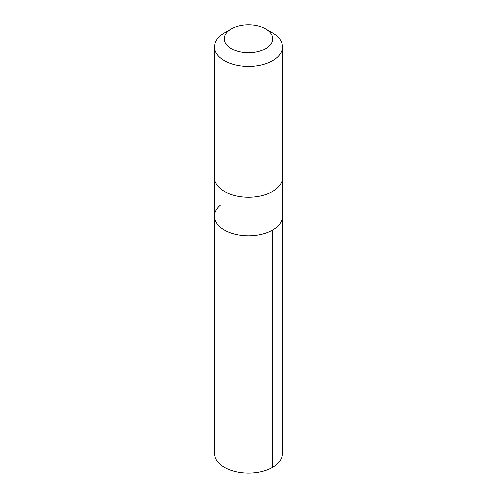 <?xml version="1.0" encoding="UTF-8"?>
<svg xmlns="http://www.w3.org/2000/svg" width="497" height="497" viewBox="0 0 497 497"><rect width="100%" height="100%" fill="white"/><g stroke="black" fill="none" stroke-linecap="round" stroke-linejoin="round"><path stroke-width="0.75" d="M282.495 177.883L282.495 216.195A33.995 19.625 180 0 1 248.5 235.82A33.995 19.625 180 0 1 214.505 216.195A33.995 19.625 180 0 1 220.593 204.981M214.505 453.419A33.995 19.625 0 0 0 238.324 472.15A33.995 19.625 0 0 0 276.407 464.633A33.995 19.625 0 0 0 282.495 453.419L282.495 216.195A33.995 19.625 180 0 1 248.5 235.82A33.995 19.625 180 0 1 214.505 216.195L214.505 453.419M231.397 28.938L224.458 32.945A33.995 19.625 0 0 0 214.505 46.824L214.505 177.609A33.995 19.625 0 0 0 238.324 196.334A33.995 19.625 0 0 0 276.407 188.817A33.995 19.625 0 0 0 282.495 177.609L282.495 46.824A33.995 19.625 0 0 0 272.542 32.945L265.603 28.938A24.185 13.959 0 0 0 231.397 28.938A24.185 13.959 0 0 0 232.981 49.52A24.185 13.959 0 0 0 268.349 46.786A24.185 13.959 0 0 0 265.603 28.938M214.505 46.824A33.995 19.625 0 0 0 238.324 65.554A33.995 19.625 0 0 0 276.407 58.037A33.995 19.625 0 0 0 282.495 46.824M272.536 230.068L272.542 467.298M214.505 177.883L214.505 216.195"/></g></svg>

